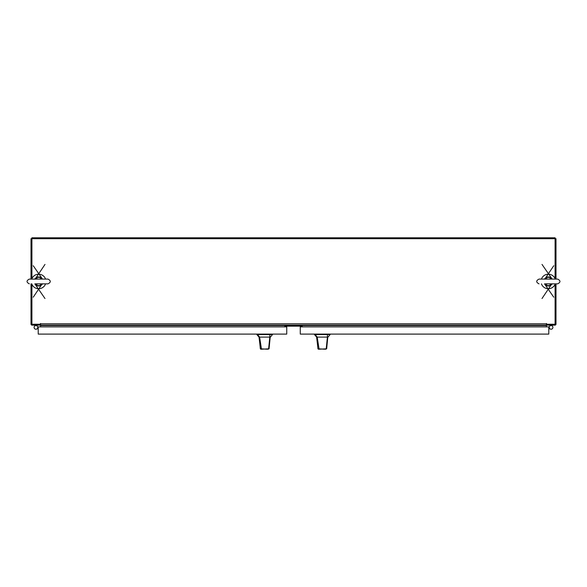 <?xml version="1.0" encoding="UTF-8"?>
<svg xmlns="http://www.w3.org/2000/svg" width="587" height="587" viewBox="0 0 587 587"><rect width="100%" height="100%" fill="white"/><g stroke="black" fill="none" stroke-linecap="round" stroke-linejoin="round"><path stroke-width="0.88" d="M301.821 326.174A0.433 0.433 0 0 1 302.158 326.335A0.433 0.433 0 0 0 301.821 326.174A0.433 0.433 0 0 1 302.158 326.335A0.433 0.433 0 0 0 301.821 326.174A0.433 0.433 0 0 1 302.158 326.335A0.433 0.433 0 0 0 301.821 326.174L285.179 326.174A0.433 0.433 0 0 0 284.842 326.335A0.433 0.433 0 0 1 285.179 326.174A0.433 0.433 0 0 0 284.842 326.335A0.433 0.433 0 0 1 285.179 326.174A0.433 0.433 0 0 0 284.842 326.335A0.433 0.433 0 0 1 285.179 326.174M45.551 279.082A7.293 7.293 0 0 0 31.779 279.082M31.779 283.859A7.293 7.293 0 0 0 45.551 283.859M555.089 237.794L31.911 237.794L31.911 238.696L555.089 238.696L555.089 237.794M31.082 324.244L31.008 283.859L31.008 323.811A1.335 1.335 0 0 0 32.336 325.147L40.349 325.147L40.459 323.488L40.569 325.147L546.431 325.147L546.541 323.488L546.651 325.147L554.664 325.147A1.335 1.335 0 0 0 555.992 323.811L555.992 283.859L555.918 324.244M555.089 284.203L555.089 324.244L546.651 324.244M555.992 279.082L555.992 238.696L555.089 238.696L555.089 278.73M40.349 324.244L31.911 324.244L31.911 284.203M31.911 278.73L31.911 238.696L31.008 238.696L31.008 279.082L31.008 239.723M546.431 326.893L546.431 325.147L550.261 325.147M36.732 325.147L40.569 325.147L40.569 326.893M284.842 326.893L284.842 325.807L302.158 325.807L302.158 326.893M555.221 279.082A7.293 7.293 0 0 0 541.449 279.082M541.449 283.859A7.293 7.293 0 0 0 555.221 283.859M551.883 325.147L555.089 325.073M35.11 325.147L31.911 325.073M327.076 344.547L327.795 337.099L326.658 348.817L319.086 349.206L317.207 337.099L315.16 334.546L314.449 334.546L316.613 337.099L327.399 337.099L326.211 348.883L326.658 348.817M324.464 349.206L317.941 348.817L316.716 337.099M324.42 337.099L325.66 337.099M327.795 337.099L327.399 337.099L327.48 334.546L315.16 334.546M327.994 337.099L330.151 334.546L327.48 334.546M317.941 348.817L325.836 349.206M318.367 349.206L319.086 349.206M269.477 344.547L270.196 337.099L269.059 348.817L261.486 349.206L259.608 337.099L257.561 334.546L256.849 334.546L259.014 337.099L269.8 337.099L268.619 348.883L269.059 348.817M266.865 349.206L260.342 348.817L259.116 337.099M266.821 337.099L268.068 337.099M270.196 337.099L269.8 337.099L269.881 334.546L257.561 334.546M270.394 337.099L272.551 334.546L269.881 334.546M260.342 348.817L268.237 349.206M260.767 349.206L261.486 349.206M548.794 327.517L549.571 326.372A1.82 1.82 0 0 0 550.459 329.102L548.794 328.5M549.344 327.95A1.82 1.82 0 0 1 550.518 325.66A1.82 1.82 0 0 1 552.807 326.827A1.82 1.82 0 0 1 551.641 329.124A1.82 1.82 0 0 1 549.344 327.95A1.82 1.82 0 0 1 550.518 325.66A1.82 1.82 0 0 1 552.807 326.827A1.82 1.82 0 0 1 551.641 329.124A1.82 1.82 0 0 1 549.344 327.95M549.505 326.467A1.82 1.82 0 0 1 552.661 326.489A1.82 1.82 0 0 1 550.349 329.065M36.482 325.147L37.289 326.181A1.82 1.82 0 0 1 37.495 326.467A1.82 1.82 0 0 0 35.066 325.785A1.82 1.82 0 0 0 34.288 328.184A1.82 1.82 0 0 0 36.651 329.065A1.82 1.82 0 0 1 34.56 326.181L35.374 325.147M36.548 329.102L38.214 328.5M38.214 327.517L37.436 326.372M37.656 327.95A1.82 1.82 0 0 1 35.367 329.124A1.82 1.82 0 0 1 34.2 326.827A1.82 1.82 0 0 1 36.489 325.66A1.82 1.82 0 0 1 37.656 327.95A1.82 1.82 0 0 1 35.367 329.124A1.82 1.82 0 0 1 34.2 326.827A1.82 1.82 0 0 1 36.489 325.66A1.82 1.82 0 0 1 37.656 327.95M549.711 326.181L550.518 325.147M551.633 325.147L552.44 326.181M31.911 325.132A1.027 1.027 0 0 1 31.016 324.244M555.984 324.244A1.027 1.027 0 0 1 555.089 325.132M555.992 323.701L555.992 283.859M42.191 283.8L33.254 297.191M44.994 298.526L34.846 283.859A4.505 4.505 0 0 0 42.484 283.859A4.505 4.505 0 0 1 34.846 283.859L35.528 284.695L34.941 283.859M35.132 279.133L44.994 264.414M33.254 265.742L42.484 279.082A4.505 4.505 0 0 0 34.846 279.082A4.505 4.505 0 0 1 42.484 279.082L41.802 278.238L42.389 279.082M38.016 283.859L35.778 284.438L35.337 283.859M35.55 284.585L35.778 284.438A4.138 4.138 0 0 0 41.552 284.438L39.314 283.859M39.314 279.082L41.552 278.502L41.993 279.082M41.78 278.348L41.552 278.502A4.138 4.138 0 0 0 35.778 278.502L38.016 279.082M35.55 278.348L34.941 279.082M41.78 284.585L42.389 283.859M551.868 283.8L542.006 298.526M553.746 297.191L544.516 283.859A4.505 4.505 0 0 0 552.154 283.859A4.505 4.505 0 0 1 544.516 283.859L545.198 284.695L544.611 283.859M544.809 279.133L553.746 265.742M542.006 264.414L552.154 279.082A4.505 4.505 0 0 0 544.516 279.082A4.505 4.505 0 0 1 552.154 279.082L551.472 278.238L552.059 279.082M547.686 283.859L545.448 284.438L545.007 283.859M545.22 284.585L545.448 284.438A4.138 4.138 0 0 0 551.222 284.438L548.984 283.859M548.984 279.082L551.222 278.502L551.663 279.082M551.45 278.348L551.222 278.502A4.138 4.138 0 0 0 545.448 278.502L547.686 279.082M545.22 278.348L544.611 279.082M551.45 284.585L552.059 283.859M551.472 284.695A4.505 4.505 0 0 1 545.198 284.695A4.505 4.505 0 0 0 551.472 284.695M545.198 278.238A4.505 4.505 0 0 1 551.472 278.238A4.505 4.505 0 0 0 545.198 278.238M38.214 334.098L38.214 326.893L286.75 326.893L286.75 334.098L38.214 334.098M300.258 334.098L300.258 326.893L548.794 326.893L548.794 334.098L300.258 334.098M546.651 323.811L40.349 323.811M546.431 325.572L40.569 325.572M328.779 334.546L328.779 334.098M315.828 334.098L315.828 334.546M329.336 334.546L329.336 334.098M315.263 334.546L315.263 334.098M271.179 334.546L271.179 334.098M258.229 334.098L258.229 334.546M271.737 334.546L271.737 334.098M257.671 334.546L257.671 334.098M317.398 343.615L316.613 337.099M330.151 334.546L330.151 334.098M314.449 334.546L314.449 334.098M259.799 343.615L259.014 337.099M272.551 334.546L272.551 334.098M256.849 334.546L256.849 334.098M35.88 283.859L47.98 283.859C51.054 282.266 51.054 280.674 47.98 279.082L29.35 279.082C26.268 280.674 26.268 282.266 29.35 283.859M41.45 283.859L47.98 283.859M35.293 279.141L29.35 279.082M545.55 283.859L557.65 283.859C560.732 282.266 560.732 280.674 557.65 279.082L539.02 279.082C535.946 280.674 535.946 282.266 539.02 283.859M551.12 279.082L557.65 279.082M544.963 279.141L545.55 279.082"/></g></svg>
